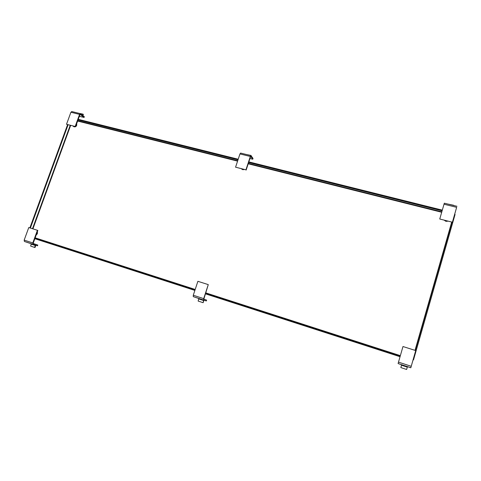 <?xml version="1.0" encoding="UTF-8"?>
<svg xmlns="http://www.w3.org/2000/svg" width="481" height="481" viewBox="0 0 481 481"><rect width="100%" height="100%" fill="white"/><g stroke="black" fill="none" stroke-linecap="round" stroke-linejoin="round"><path stroke-width="0.72" d="M30.375 228.054L68.061 124.856M78.042 119.889L237.999 159.836M248.629 162.494L442.111 210.816M413.113 359.68L413.51 359.896L454.779 215.446L455.068 214.424L454.659 214.316M454.779 215.446L413.51 359.896L413.089 359.776M452.014 222.342L415.386 350.475M400.27 355.934L205.772 293.151M195.112 289.712L35.077 238.053M29.87 227.892L67.556 124.729M78.247 119.336L238.197 159.229M248.827 161.881L442.31 210.137M455.068 214.424L413.528 359.812M400.066 356.649L205.561 293.795M194.901 290.35L34.866 238.636M29.485 243.133L31.62 243.849L29.485 243.133M37.416 230.291L32.816 242.935L24.17 240.121L28.77 227.543L37.416 230.291L37.843 230.453L33.249 243.085L33.321 243.524L37.807 245.051L37.53 245.809L33.045 244.288L32.816 242.935M24.17 240.121L24.405 241.468L31.271 243.765L30.652 246.098L35.023 247.535L34.602 247.39L35.293 245.484L31.343 244.198M37.53 245.809L35.221 245.057L35.293 245.484M35.816 245.25L35.023 247.535M34.602 247.39L30.652 246.098M66.51 124.284L70.911 112.247L79.569 114.382L75.174 126.479L66.51 124.284L75.174 126.479M79.569 114.382L80.507 113.726L84.337 116.727L84.079 117.448L80.243 114.46L79.942 114.67L75.547 126.756M71.861 111.598L70.911 112.247M82.053 116.949L84.079 117.448M82.552 115.326L82.985 114.129L83.345 114.418L82.912 115.608M82.985 114.129L78.968 113.312M198.918 298.491L200.842 299.134L198.918 298.491M208.279 284.62L203.685 298.635L193.284 295.244L197.883 281.313L208.279 284.62L203.944 298.725L203.932 299.176L206.626 300.126L206.349 300.968L203.655 300.03L203.685 298.635M193.284 295.244L193.272 296.633L198.833 298.509L198.136 301.058L203.132 302.699L203.571 300.505L198.827 298.954M206.349 300.968L203.577 300.06L203.571 300.505M203.938 300.18L203.132 302.699M202.874 302.615L198.136 301.058M235.57 167.19L239.953 153.92L250.324 156.475L245.941 169.823L235.57 167.19L245.941 169.823M250.324 156.475L251.004 155.67L253.024 158.417L252.765 159.211L250.739 156.475L250.517 156.734L246.146 170.07M240.65 153.126L239.953 153.92M250.174 158.568L252.765 159.211M251.136 155.477L246.35 154.491M404.461 365.638L406.18 366.209L404.461 365.638M415.716 350.577L410.816 367.767L411.225 366.288L398.484 362.133L402.982 346.53L415.716 350.577L411.225 366.294M398.484 362.133L398.106 363.552L401.635 364.772L400.835 367.574L406.631 369.48L407.305 367.117L406.631 369.48L400.835 367.574M410.816 367.767L407.431 366.66L407.311 367.123L401.515 365.223M401.635 364.772L407.431 366.66L407.305 367.117M439.748 219.011L444.017 204.221L456.649 207.335L452.399 222.222L439.748 219.011L452.399 222.222M456.649 207.335L452.338 222.426M444.33 203.235L444.017 204.221M453.661 205.285L447.865 204.058M441.696 212.253L248.202 163.793M237.572 161.129L77.615 121.062M70.599 125.499L32.912 228.86M35.161 237.83L195.19 289.466M205.85 292.905L400.348 355.657M415.019 350.354L451.647 222.252M32.492 228.728L70.184 125.391M77.742 120.719L237.698 160.75M248.328 163.414L441.823 211.832M400.042 356.722L205.537 293.861L400.042 356.722M194.877 290.416L34.842 238.696L194.877 290.416M37.037 232.66L36.508 234.115M36.315 234.65L37.229 232.137M36.255 234.824C37.302 234.097 37.644 233.147 37.29 231.974M24.405 241.468L33.045 244.288M35.221 245.057L31.271 243.765M74.729 126.545L73.515 126.238M73.695 126.611L73.22 126.166L74.098 126.768L75.216 126.671M75.667 126.425L76.545 124.008M75.457 126.731L74.236 126.864L75.421 126.725M75.589 126.635C76.623 125.902 76.96 124.994 76.581 123.9M76.377 124.477L75.866 125.872M79.353 116.282L81.764 116.877M193.272 296.633L203.655 300.03M203.577 300.06L198.833 298.509M243.44 169.384L241.991 169.017M241.654 168.993L242.652 169.601L243.969 169.516M241.69 169.035L242.719 169.679L244.132 169.559L242.731 169.685L241.69 169.035M398.106 363.552L410.822 367.706M446.957 221.056L445.19 220.611M444.63 220.466L445.953 221.26L447.522 221.2M444.54 220.442L445.935 221.326L447.619 221.224L445.935 221.332L444.534 220.442M37.296 231.956C37.686 233.159 37.338 234.121 36.243 234.848M76.587 123.894C76.99 125.024 76.653 125.95 75.577 126.677M71.711 111.532L80.369 113.66M79.347 116.312L81.902 116.943M240.566 153.066L250.92 155.616M444.336 203.192L456.95 206.295"/></g></svg>
